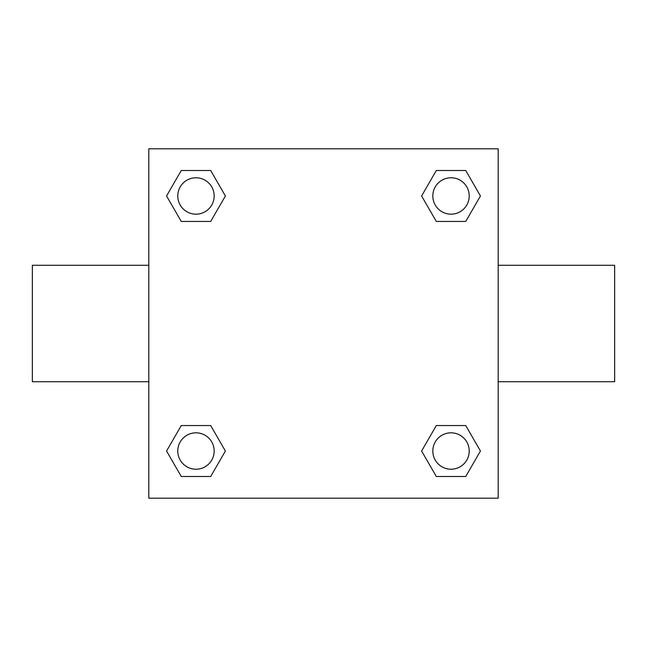 <?xml version="1.0" encoding="UTF-8"?>
<svg xmlns="http://www.w3.org/2000/svg" width="647" height="647" viewBox="0 0 647 647"><rect width="100%" height="100%" fill="white"/><g stroke="black" fill="none" stroke-linecap="round" stroke-linejoin="round"><path stroke-width="0.97" d="M210.687 221.452L181.265 221.452L166.562 195.976L181.265 170.501L210.687 170.501L225.391 195.976L210.687 221.452L181.265 221.452L204.662 221.452M204.662 425.548L210.687 425.548L225.391 451.024L210.687 476.499L181.265 476.499L166.562 451.024L181.265 425.548L210.687 425.548M442.338 221.452L436.313 221.452L421.609 195.976L436.313 170.501L465.735 170.501L480.438 195.976L465.735 221.452L436.313 221.452M436.313 425.548L465.735 425.548L480.438 451.024L465.735 476.499L436.313 476.499L421.609 451.024L436.313 425.548L465.735 425.548L442.338 425.548M498.19 381.73L614.65 381.73L614.65 265.27L498.19 265.27M148.81 265.27L32.35 265.27L32.35 381.73L148.81 381.73M148.81 148.81L498.19 148.81L498.19 498.19L148.81 498.19L148.81 148.81M465.735 476.499L436.313 476.499L465.735 476.499M469.221 451.024A18.197 18.197 0 0 0 441.925 435.261A18.197 18.197 0 0 0 441.925 466.786A18.197 18.197 0 0 0 469.221 451.024M210.687 476.499L181.265 476.499L210.687 476.499M214.173 451.024A18.197 18.197 0 0 0 186.878 435.261A18.197 18.197 0 0 0 186.878 466.786A18.197 18.197 0 0 0 214.173 451.024M436.313 170.501L465.735 170.501L436.313 170.501M469.221 195.976A18.197 18.197 0 0 0 441.925 180.214A18.197 18.197 0 0 0 441.925 211.739A18.197 18.197 0 0 0 469.221 195.976M181.265 170.501L210.687 170.501L181.265 170.501M214.173 195.976A18.197 18.197 0 0 0 186.878 180.214A18.197 18.197 0 0 0 186.878 211.739A18.197 18.197 0 0 0 214.173 195.976"/></g></svg>
